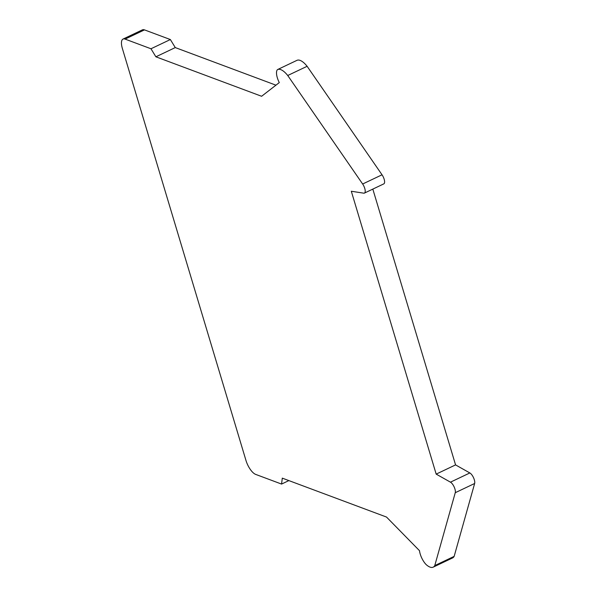 <?xml version="1.0" encoding="UTF-8"?>
<svg xmlns="http://www.w3.org/2000/svg" width="597" height="597" viewBox="0 0 597 597"><rect width="100%" height="100%" fill="white"/><g stroke="black" fill="none" stroke-linecap="round" stroke-linejoin="round"><path stroke-width="0.9" d="M123.042 39.066A12.925 4.985 64.6 0 1 125.101 39.103L150.974 48.767L155.884 56.805L261.605 96.274L279.292 82.587A11.574 4.463 64.6 0 1 277.612 69.543A20.082 7.746 64.6 0 1 287.732 75.506L362.648 184.01A6.463 2.492 64.6 0 1 364.416 193.1A6.463 2.492 64.6 0 1 363.752 193.174L351.312 191.249L436.176 474.115L450.459 482.167A6.463 2.492 64.6 0 1 454.175 486.98A6.463 2.492 64.6 0 1 455.257 492.712L434.765 565.59A20.082 7.746 64.6 0 1 433.206 567.15A20.082 7.746 64.6 0 1 426.116 564.553A11.574 4.463 64.6 0 1 419.497 550.688L386.513 517.054L282.291 478.137L281.568 484.07L255.695 474.406A12.925 4.985 64.6 0 1 245.964 460.436L122.355 48.417A12.925 4.985 64.6 0 1 123.042 39.066L142.429 29.85A12.925 4.985 64.6 0 1 144.489 29.887L170.361 39.544L175.279 47.581L275.948 85.177M277.612 69.543L297 60.327A20.082 7.746 64.6 0 1 307.119 66.289L382.035 174.794A6.463 2.492 64.6 0 1 383.804 183.876L364.416 193.1M372.819 189.1L455.563 464.899L469.846 472.951A6.463 2.492 64.6 0 1 473.563 477.764A6.463 2.492 64.6 0 1 474.645 483.488L454.153 556.374A20.082 7.746 64.6 0 1 452.593 557.934L433.206 567.15M288.873 480.592L281.568 484.07M170.361 39.544L150.974 48.767M175.279 47.581L155.884 56.805M307.119 66.289L287.732 75.506M455.563 464.899L436.176 474.115M454.153 556.374L434.765 565.59M144.489 29.887L125.101 39.103M382.035 174.794L362.648 184.01M469.846 472.951L450.459 482.167M474.645 483.488L455.257 492.712"/></g></svg>
